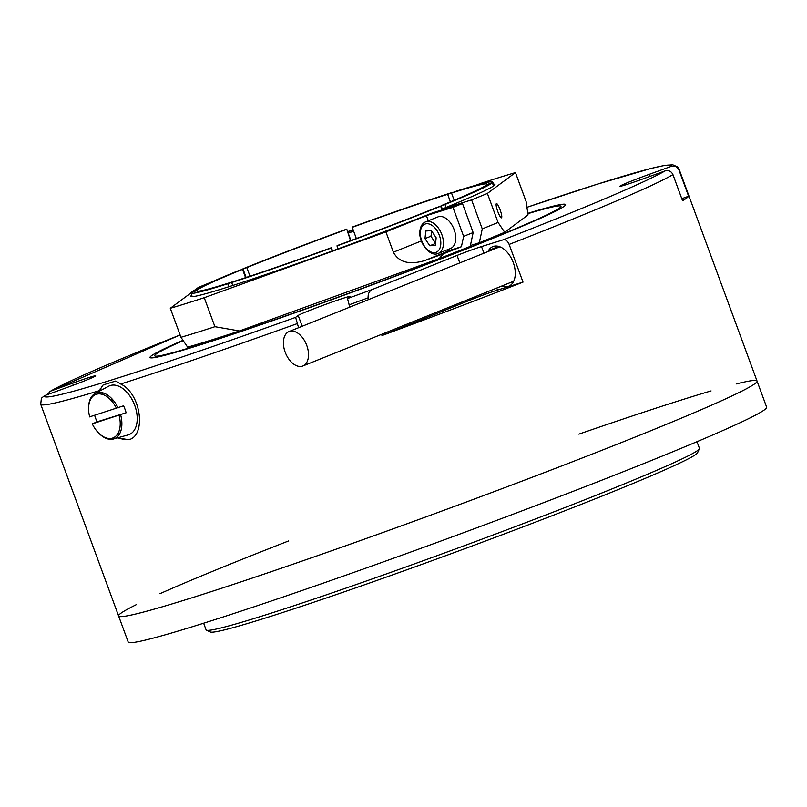 <?xml version="1.0" encoding="UTF-8"?>
<svg xmlns="http://www.w3.org/2000/svg" width="807" height="807" viewBox="0 0 807 807"><rect width="100%" height="100%" fill="white"/><g stroke="black" fill="none" stroke-linecap="round" stroke-linejoin="round"><path stroke-width="1.21" d="M231.659 282.521A160.795 6.214 -20.2 0 0 331.082 248.092L331.374 247.719A154.611 5.982 159.8 0 1 235.977 280.775L231.659 282.521L232.749 285.496M332.161 251.038L331.082 248.092M331.374 247.719L332.545 250.896M336.872 245.974A160.795 6.214 -20.2 0 0 440.662 206.239L436.779 207.47A154.611 5.982 159.8 0 1 337.175 245.61L337.962 248.919M441.752 209.195L440.662 206.239M442.286 208.973L441.086 205.714L444.98 204.484L446.069 207.439M444.98 204.484A160.795 6.214 -20.2 0 0 492.341 182.715L486.55 184.833A154.611 5.982 159.8 0 1 441.086 205.714M493.551 186.003L492.341 182.715M486.934 184.692L492.643 182.352L493.894 185.751M492.643 182.352A160.795 6.214 -20.2 0 0 492.714 182.019A160.795 6.214 -20.2 0 0 455.844 191.32L451.527 193.065A154.611 5.982 159.8 0 1 486.903 184.157A154.611 5.982 159.8 0 1 486.843 184.47M451.527 193.065L454.19 200.297M450.427 201.871L447.643 194.305L452.061 192.853M451.95 192.55A160.795 6.214 -20.2 0 0 352.538 226.989L352.235 227.352A154.611 5.982 159.8 0 1 447.643 194.305M352.235 227.352L356.351 238.539M350.561 240.678L346.738 229.107L350.944 240.536M346.738 229.107A160.795 6.214 -20.2 0 0 242.947 268.842L246.841 267.601A154.611 5.982 159.8 0 1 346.435 229.47M246.841 267.601L249.999 276.196M246.125 277.477L242.947 268.842M245.58 277.648L242.524 269.356L238.64 270.597A160.795 6.214 -20.2 0 0 191.269 292.356L197.069 290.248A154.611 5.982 159.8 0 1 242.524 269.356M197.069 290.248L197.422 291.206M196.958 291.125L196.767 290.611L190.966 292.729A160.795 6.214 -20.2 0 0 190.906 293.062A160.795 6.214 -20.2 0 0 227.776 283.761L232.194 282.309M228.865 286.737L227.776 283.761M232.083 282.006A154.611 5.982 159.8 0 1 196.706 290.923A154.611 5.982 159.8 0 1 196.767 290.611M679.01 170.126L688.613 196.222A340.14 13.154 159.8 0 1 682.551 200.731L672.947 174.625C671.303 171.235 668.66 170.005 665.029 170.923L643.048 178.882A27.831 1.079 159.8 0 1 619.958 186.246A27.831 1.079 159.8 0 1 649.11 174.383L671.091 166.424C674.723 165.506 677.366 166.736 679.01 170.126A340.14 13.154 -20.2 0 0 679.161 169.389L766.65 407.172A340.14 13.154 159.8 0 1 451.97 536.968A340.14 13.154 159.8 0 1 128.212 642.069L118.609 615.973A340.14 13.154 -20.2 0 0 442.377 510.871A340.14 13.154 -20.2 0 0 757.047 381.075A340.14 13.154 -20.2 0 0 736.196 383.95M288.684 540.912A340.14 13.154 -20.2 0 0 239.8 560.27A340.14 13.154 -20.2 0 0 159.998 593.67M136.353 604.645A340.14 13.154 -20.2 0 0 118.609 615.973A340.14 13.154 159.8 0 0 587.032 456.106A340.14 13.154 159.8 0 0 757.047 381.075M711.078 390.911A340.14 13.154 -20.2 0 0 578.881 434.136M696.986 441.701L699.437 448.359A262.83 10.168 159.8 0 1 699.387 448.803A262.83 10.168 159.8 0 1 605.785 491.413A262.83 10.168 159.8 0 1 351.196 586.296A262.83 10.168 159.8 0 1 206.421 630.176A262.83 10.168 159.8 0 1 206.098 629.874L203.646 623.216M206.421 630.176L210.385 632.002A259.743 10.047 -20.2 0 0 353.456 588.646A259.743 10.047 -20.2 0 0 605.058 494.873A259.743 10.047 -20.2 0 0 697.551 452.757L699.387 448.803M98.878 391.466L103.155 384.939L115.714 381.025L120.707 383.991C141.396 393.796 146.349 435.911 128.737 439.704L117.429 437.898M103.155 384.939A30.918 18.823 -111.9 0 0 99.886 390.931M118.639 437.565A30.918 18.823 -111.9 0 0 130.25 439.109M111.8 401.129A12.781 7.777 68.1 0 1 112.748 399.687M121.857 422.343A12.781 7.777 68.1 0 1 120.172 421.96M483.948 253.206L481.507 246.579L503.346 239.77C505.696 239.427 507.623 240.98 509.146 244.42L523.017 282.127L497.505 290.076A18.551 0.716 -20.2 0 0 473.053 298.933L381.993 335.541L381.56 334.36M523.017 282.127A340.14 13.154 159.8 0 1 381.993 335.541M298.58 327.723L295.624 317.363L298.197 315.456A27.831 1.079 159.8 0 1 325.473 304.421A27.831 1.079 159.8 0 1 350.258 296.451A27.831 1.079 159.8 0 1 350.087 296.663L347.514 298.57L349.804 307.134M368.738 299.518L368.123 297.844C367.881 293.173 369.737 290.207 373.702 288.936L457.044 255.436L459.798 262.911M501.813 286.011A21.335 12.983 -111.9 0 0 512.889 261.569A21.335 12.983 -111.9 0 0 487.973 251.582M46.947 394.784L50.599 391.143L72.58 383.184A27.831 1.079 159.8 0 1 95.66 375.83A27.831 1.079 159.8 0 1 66.517 387.693L44.536 395.652L41.379 398.255L40.723 404.287A340.14 13.154 -20.2 0 0 99.11 390.719M527.818 213.351A221.4 8.564 159.8 0 1 565.596 204.585A221.4 8.564 159.8 0 1 486.712 240.849A221.4 8.564 159.8 0 1 268.6 322.043A221.4 8.564 159.8 0 1 150.031 357.481A221.4 8.564 159.8 0 1 182.967 340.322M165.102 355.231A221.4 8.564 159.8 0 1 167.594 354.041M549.981 213.341A221.4 8.564 159.8 0 1 552.654 212.634M481.507 246.579A18.551 0.716 -20.2 0 0 457.044 255.436M681.794 198.693L688.613 196.222M526.225 224.164A221.4 8.564 159.8 0 1 529.16 223.257M499.059 246.518A221.4 8.564 159.8 0 1 488.356 250.836M189.877 348.089A221.4 8.564 159.8 0 1 192.702 346.879M523.44 225.365A216.447 8.373 159.8 0 1 526.335 224.477M498.665 246.407A216.447 8.373 159.8 0 1 488.548 250.503M192.812 347.181A216.447 8.373 159.8 0 1 195.597 345.991M461.412 246.73A204.08 7.888 159.8 0 1 443.396 253.812L424.24 260.742L451.083 249.958L461.412 246.73L463.632 236.34L452.959 207.349L426.409 215.62L428.305 220.765M421.345 240.96L393.382 252.208C398.739 262.214 409.028 265.059 424.24 260.742M446.775 249.999A18.551 11.288 -111.9 0 0 451.083 249.958M243.906 273.119A160.795 6.214 159.8 0 1 244.44 272.907M348.231 233.162A160.795 6.214 159.8 0 1 353.648 231.185M441.51 210.092L441.691 209.215L471.591 199.894L482.263 228.895L479.328 242.736L470.41 245.52M497.788 211.565C496.224 207.016 495.76 204.342 496.396 203.525C497.294 203.606 498.534 205.704 500.128 209.82C501.702 214.369 502.166 217.043 501.52 217.86C500.633 217.779 499.382 215.681 497.788 211.565M479.328 242.736A200.993 7.777 -20.2 0 0 504.698 232.285L498.06 222.439A213.361 8.252 159.8 0 1 482.263 228.895M498.06 222.439L487.388 193.438A213.361 8.252 159.8 0 1 471.591 199.894M187.597 347.131A200.993 7.777 -20.2 0 0 239.437 330.961L214.914 326.704A213.361 8.252 159.8 0 1 180.97 337.286L187.597 347.131M487.388 193.438L515.451 172.587L526.124 201.589L528.02 214.944L504.698 232.285M443.396 253.812A423.1 419.186 53.4 0 1 439.149 258.633A200.993 7.777 -20.2 0 0 470.219 246.397L473.154 232.557L462.482 203.556A213.361 8.252 159.8 0 1 452.959 207.349M439.149 258.633L239.437 330.961M214.914 326.704L204.242 297.702A213.361 8.252 159.8 0 1 170.297 308.284L180.97 337.286M393.382 252.208L385.917 231.902L426.409 215.62M204.242 297.702L385.917 231.902M462.482 203.556L432.582 212.877A162.025 6.264 -20.2 0 1 266.693 274.198A162.025 6.264 -20.2 0 1 191.703 295.231M441.691 209.215A162.025 6.264 -20.2 0 0 493.511 184.188M353.204 229.985A162.025 6.264 -20.2 0 0 347.787 231.962M243.996 271.687A162.025 6.264 -20.2 0 0 243.462 271.898M475.384 185.398L481.507 183.179A213.361 8.252 159.8 0 1 515.451 172.587M353.093 229.682L347.676 231.649M243.189 269.488L242.645 269.689M195.022 289.915L198.361 287.433A213.361 8.252 159.8 0 1 211.525 282.047M190.886 292.981L170.297 308.284M243.351 271.596A21.648 0.837 -20.2 0 0 243.885 271.384M243.411 270.083A21.648 0.837 -20.2 0 0 242.857 270.274M473.154 232.557A213.361 8.252 159.8 0 1 463.632 236.34M437.888 216.922A17.008 10.35 68.1 0 1 453.837 228.835A17.008 10.35 68.1 0 1 450.568 248.475L438.282 253.418A17.008 10.35 -111.9 0 0 441.54 233.778A17.008 10.35 -111.9 0 0 425.592 221.854L437.888 216.922M424.986 238.61L425.773 231.024L431.352 230.6L436.153 237.762L435.366 245.348L429.788 245.772L424.986 238.61L430.908 236.229L435.709 243.391M435.558 243.452L429.788 245.772M431.866 231.377L430.908 236.229M308.153 350.611A18.551 11.288 -111.9 0 0 289.037 331.556A18.551 11.288 -111.9 0 0 285.486 352.982A18.551 11.288 -111.9 0 0 302.877 365.985A18.551 11.288 -111.9 0 0 308.153 350.611M527.859 213.694A216.447 8.373 159.8 0 1 483.827 241.747A216.447 8.373 159.8 0 1 224.013 336.892A216.447 8.373 159.8 0 1 183.169 340.625M205.644 341.825L214.238 339.142M89.688 416.846L123.562 405.81A25.199 15.333 68.1 0 1 126.124 412.77L92.26 423.867L97.102 421.819A25.199 15.333 68.1 0 1 94.671 415.353M119.123 415.484A23.363 14.223 68.1 0 1 112.476 438.11A23.363 14.223 68.1 0 1 92.26 423.867M117.923 407.565L116.329 408.07M97.102 421.819L126.124 412.77M118.115 407.969A24.593 14.97 -111.9 0 0 96.759 392.797A24.593 14.97 -111.9 0 0 95.155 393.463L108.663 386.22A26.288 15.999 68.1 0 1 110.367 385.504A26.288 15.999 68.1 0 1 134.819 405.608A26.288 15.999 68.1 0 1 128.222 434.882L113.464 439.008A24.593 14.97 -111.9 0 0 120.677 414.929M119.607 433.873A26.288 15.999 68.1 0 1 118.155 433.117M102.61 394.462A26.288 15.999 68.1 0 1 103.145 392.918M98.383 432.754A24.593 14.97 -111.9 0 0 113.464 439.008M95.155 393.463A24.593 14.97 -111.9 0 0 88.599 408.423M121.887 423.594A14.123 8.595 68.1 0 1 120.223 423.181M110.983 400.211A14.123 8.595 68.1 0 1 111.901 398.759M89.698 416.906A23.363 14.223 68.1 0 1 96.346 394.28A23.363 14.223 68.1 0 1 116.561 408.524M348.977 304.875A340.14 13.154 -20.2 0 0 368.123 297.844M373.702 288.936A333.957 12.912 159.8 0 1 347.514 298.57M497.505 290.076L496.759 288.049M679.161 169.389L677.517 166.867L672.725 164.779L664.393 165.455L651.188 168.391L597.251 184.198L526.971 207.308A333.957 12.912 159.8 0 1 671.091 166.424M72.58 383.184L73.316 385.191M295.624 317.363A333.957 12.912 159.8 0 1 44.536 395.652M665.029 170.923A333.957 12.912 159.8 0 1 503.346 239.77M50.599 391.143A333.957 12.912 159.8 0 1 180.112 334.966L49.59 391.617M120.707 383.991A340.14 13.154 -20.2 0 0 297.087 323.668M509.146 244.42A340.14 13.154 -20.2 0 0 672.947 174.625M649.11 174.383L649.857 176.42M472.609 297.753L473.053 298.933M298.197 315.456L302.181 326.28M420.407 231.589A15.151 9.22 68.1 0 1 436.809 230.338A15.151 9.22 68.1 0 1 434.499 252.641A15.151 9.22 68.1 0 1 420.407 231.589M494.045 185.64L492.714 182.019M192.237 296.683L190.906 293.062M40.723 404.287L118.609 615.973M100.26 388.318L100.562 389.156M438.282 253.418C430.111 257.514 418.258 242.564 419.922 230.842C420.477 226.263 422.364 223.267 425.592 221.854M302.877 365.985L513.716 281.229M289.037 331.556L499.876 246.801"/></g></svg>
